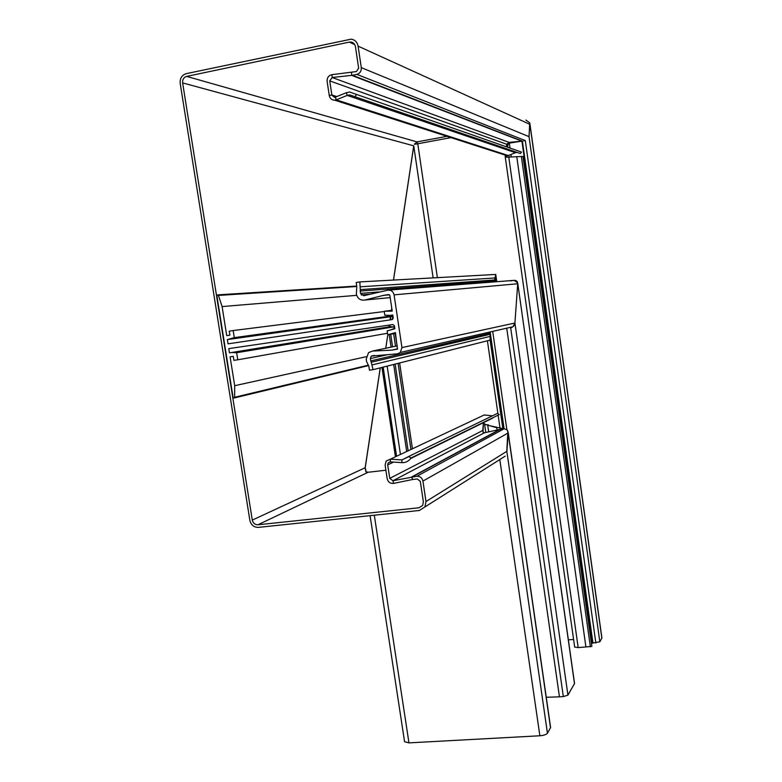 <?xml version="1.0" encoding="UTF-8"?>
<svg xmlns="http://www.w3.org/2000/svg" width="782" height="782" viewBox="0 0 782 782"><rect width="100%" height="100%" fill="white"/><g stroke="black" fill="none" stroke-linecap="round" stroke-linejoin="round"><path stroke-width="1.17" d="M507.508 147.182L508.114 144.416L509.326 143.106L521.262 141.259L508.926 142.412L506.707 144.25L506.413 146.801M331.949 74.652L332.145 77.506L329.73 80.888L331.9 95.218L334.54 97.32L335.341 97.144L336.211 99.822L334.667 100.174C331.959 100.145 330.19 98.747 329.349 95.981L327.13 81.426C326.925 77.946 328.381 75.707 331.49 74.72L356.436 71.553L358.645 68.171L355.439 46.695C354.891 44.017 353.366 42.463 350.864 42.032L349.31 42.111L354.696 44.554M523.657 140.916L524.223 140.789L523.657 140.916M574.702 647.046L578.181 647.613L591.866 646.411L522.943 156.42L506.247 157.211L505.211 156.752L505.309 155.119M507.362 157.074L506.971 156.205L505.221 156.508M417.784 143.859L417.021 141.894L414.372 144.25L417.784 143.859L437.382 277.649M568.358 639.852L573.597 639.461M601.915 637.975L599.833 641.778L528.994 136.391L529.864 123.419M506.971 156.205L505.231 156.371M507.078 156.771L507 155.657M508.114 144.416L507.283 144.729L508.437 143.898M506.55 145.589L507.283 144.729M599.833 641.778L591.427 643.273M433.13 277.884L413.737 145.755L393.483 280.064M380.238 367.872L365.184 467.626L365.888 471.624M590.381 646.831L521.369 156.576M508.192 432.514L550.606 727.524L547.439 733.252C546.305 734.591 543.773 735.432 539.873 735.774L408.957 742.88L404.558 741.688M499.815 459.552L539.873 735.774M503.197 457.411L502.562 457.812M503.432 428.829L497.577 427.441L502.298 428.673M497.577 427.441L487.724 425.261L488.682 431.86M497.059 429.963L496.746 427.734L485.632 424.548L483.608 423.189M485.993 424.675L488.574 424.968M483.051 432.192L482.758 430.53M483.012 432.094L483.384 423.57M547.439 733.252L506.795 451.009L507.88 431.117M410.98 458.017L499.248 414.597L497.479 413.385L408.751 456.453L410.98 458.017L410.618 458.555L492.865 418.028M401.88 462.641L401.938 459.924L390.394 459.171L386.181 461.038L385.125 465.192L387.168 478.662C388.067 482.103 390.208 483.687 393.59 483.403L392.955 480.744L389.749 478.379L387.706 464.889L388.234 462.827L390.345 461.879L401.88 462.641C405.496 462.778 408.4 461.419 410.618 458.555M408.605 456.688L401.938 459.924L408.751 456.453M390.345 461.879L390.394 459.171L484.234 414.968L492.416 415.838M483.354 423.521L482.768 430.481L483.198 432.417L484.4 432.798L501.291 429.093L504.165 428.751L507.156 429.895L508.212 432.925L506.912 451.282L425.985 501.536L422.935 481.086C422.124 477.831 420.11 476.218 416.894 476.248L504.165 428.751M517.049 150.515L521.526 152.099L520.372 153.536L349.642 94.886L347.218 95.414L515.436 152.705L516.97 152.363M521.526 152.099L356.602 94.446L354.901 96.714M356.602 94.446L349.671 92.002L346.338 92.726L347.218 95.414L336.211 99.822L508.28 155.53L515.436 152.705M484.4 432.798L392.955 480.744L416.894 476.248M393.59 483.403L412.466 479.522L411.831 476.854L500.099 429.279M335.341 97.144L346.338 92.726M349.31 42.111L186.654 76.401C183.741 77.359 182.392 79.529 182.626 82.902L252.283 520.098C253.075 523.217 254.971 524.781 257.952 524.781L418.957 507.772L422.642 505.455L423.365 501.819L420.315 481.38L417.295 478.955L412.466 479.522M505.064 155.041L508.28 155.53M509.092 142.392L332.145 77.506L352.428 75.287L522.386 141.122L592.971 643.195M352.428 75.287L356.856 74.388C360.003 73.4 361.48 71.142 361.294 67.633L358.088 46.138C357.266 42.15 354.999 39.823 351.274 39.149L186.214 73.664C181.844 75.111 179.831 78.356 180.192 83.42L249.859 520.353C251.051 525.035 253.886 527.371 258.373 527.381L419.357 510.47L424.919 506.961L425.985 501.536M368.879 472.181L366.142 471.947L365.233 467.714L380.296 367.853M393.532 280.064L413.776 145.843L182.626 82.902M525.885 120.066L529.697 122.774L529.082 136.684L361.294 67.633M446.962 136.332L417.021 141.894L186.654 76.401M502.885 428.751L490.109 340.102L490.031 331.988L490.109 340.102L373.073 369.681L370.345 358.586L371.225 356.093L397.52 353.816L400.325 352.457L401.938 347.579L394.079 294.863C393.258 291.559 391.235 289.985 388.009 290.142L363.728 295.713L360.502 293.406L359.828 281.911L495.739 274.443L494.547 281.872M392.73 319.339L392.31 316.495L392.984 316.27L390.472 316.759L390.003 319.906L390.472 316.759L390.922 319.77M391.762 308.128L391.43 310.356L391.762 308.128M387.784 334.784L385.77 348.264L387.784 334.784M387.501 333.269L237.796 359.788L236.672 352.711L394.216 326.778L388.967 326.876L389.231 325.087L388.967 326.876L394.216 326.778L393.903 328.87L394.216 326.778L394.509 328.763M546.256 697.29L559.443 696.83L506.756 328.362L505.69 328.411M510.363 280.933L514.175 280.357C516.452 280.259 517.635 281.393 517.713 283.768L514.918 323.015C514.488 325.595 513.07 327.189 510.685 327.805L563.333 696.586L567.937 695.12L574.555 683.478L517.684 282.947L574.496 683.712M388.762 290.083L514.175 280.357L517.684 282.947M389.661 325.029L389.915 326.739M487.411 340.776L497.929 413.688M498.173 415.408L500.001 428.116M559.443 696.83L563.333 696.586M360.14 291.06L494.429 281.012L495.739 274.443L496.775 281.706M387.178 366.123L400.423 454.342M389.201 334.53L391.088 347.14M393.678 364.471L406.699 451.38M390.697 334.256L392.574 346.827M395.164 364.099L408.126 450.715M393.639 333.728L395.506 346.211M398.067 363.366L410.931 449.396M395.203 333.445L397.07 345.879M399.622 362.975L412.427 448.692M510.685 327.805L512.953 326.759L514.918 323.015L517.713 283.768L394.079 294.863M229.791 339.232L392.31 316.495L227.357 339.593L234.277 337.648L233.153 330.551L229.253 331.148L229.888 335.136L226.721 335.605L222.098 306.573L218.442 295.42L217.494 294.892L216.897 295.811L233.065 397.344L233.926 398.038L234.649 397.266L234.688 385.702L230.094 356.827L233.261 356.367L233.896 360.346L237.796 359.788M392.799 315.019L390.169 315.371L392.789 314.99L393.238 318.02L392.144 319.594L228.031 343.836L227.357 339.593M395.536 333.386L387.735 334.794L395.428 332.624L397.412 349.153L391.821 350.131L372.457 351.069L368.547 352.633L366.211 359.173L366.562 361.489L368.869 366.269L369.456 370.179L373.073 369.681M388.967 326.876L229.468 352.858L228.794 348.616L392.877 324.559L394.392 325.742L394.851 328.772L387.149 330.884L387.735 334.794M397.637 348.86L391.821 350.131M389.504 294.814L383.61 295.342L388.664 294.57L389.876 295.508L392.212 311.119L384.206 311.265L384.793 315.185L390.169 315.371M359.828 281.911L356.201 282.478L356.797 286.427L356.357 294.052C357.55 298.587 360.346 300.591 364.754 300.044L383.61 295.342M366.25 356.7L234.688 385.702M390.805 326.602L229.468 352.858M236.672 352.711L231.902 352.496M369.563 294.257L361.235 294.951M356.67 295.332L222.098 306.573M392.896 315.713L234.277 337.648M384.245 311.529L233.153 330.551M394.842 328.714L392.232 329.154M392.085 310.278L384.206 311.265M329.73 80.888L506.707 144.25M508.759 155.335L508.984 156.947M450.95 137.612L417.764 143.771M529.864 124.074L601.857 638.249M516.775 156.742L585.874 646.704M508.759 156.957L578.181 647.613M509.326 143.106L510.02 148.062M510.929 154.484L511.272 156.889M351.548 72.531L351.734 75.395L521.936 141.19L592.521 643.215M356.856 74.388L525.308 140.594L595.855 642.98M365.184 467.626L365.751 471.331M374.304 515.201L408.957 742.88M484.566 423.991L485.798 432.505M508.095 432.651L550.528 727.847M387.706 464.889L393.532 462.094M389.749 478.379L482.768 430.481M336.719 96.587L331.861 94.974L329.251 95.502M500.656 429.181L412.515 476.746M422.935 481.086L508.212 432.925M418.957 507.772L422.632 505.475M385.888 470.226L368.547 472.22M257.952 524.781L367.765 472.426M252.283 520.098L365.233 467.714M358.088 46.138L529.952 124.367M382.007 367.423L395.438 456.688M401.938 347.579L514.918 323.015L567.937 695.12M372.349 364.852L490.431 336.328L503.745 428.79M370.697 360.913L489.923 333.259L490.06 334.207M490.148 331.959L504.087 428.761M492.709 331.373L506.834 429.572M360.561 286.789L495.436 277.933L495.983 281.764M360.287 289.633L494.762 279.976L495.026 281.833M395.8 456.522L382.378 367.335M382.466 367.305L395.878 456.473M396.552 456.16L383.16 367.129M397.393 345.81L372.457 351.069M490.099 334.285L371.245 362.232M387.09 354.793L370.345 358.586M390.198 297.61L364.754 300.044M378.791 291.94L360.502 293.406M368.566 365.575L234.17 397.989M234.649 397.266L368.224 365.194M356.807 286.495L218.442 295.42M217.738 294.873L356.739 286.046M601.915 638.004L529.942 123.976M574.682 647.154L505.211 156.752M370.101 515.651L404.587 741.835M388.234 462.827L390.228 461.879M354.852 96.675L349.642 94.886M507.264 155.745L334.667 100.174M424.919 506.961L505.221 456.131M353.699 43.323L350.864 42.032M490.412 335.341L503.862 428.78M381.978 367.432L395.409 456.698M374.363 355.399L371.225 356.093M512.953 326.759L400.325 352.457M368.537 365.546L234.336 397.901"/></g></svg>
